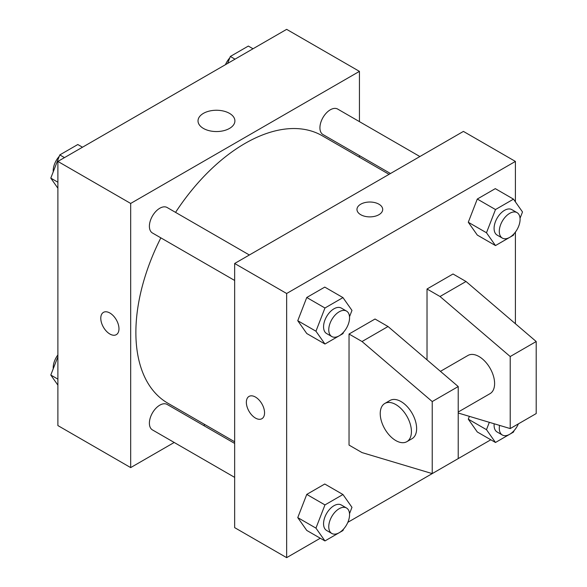 <?xml version="1.0" encoding="UTF-8"?>
<svg xmlns="http://www.w3.org/2000/svg" width="587" height="587" viewBox="0 0 587 587"><rect width="100%" height="100%" fill="white"/><g stroke="black" fill="none" stroke-linecap="round" stroke-linejoin="round"><path stroke-width="0.88" d="M174.2 442.473L130.674 467.597L57.886 425.575L57.886 161.425L286.647 29.35L359.435 71.372L359.435 121.634M205.032 424.672L203.608 425.487M160.853 237.852A154.403 89.143 120 0 0 135.876 332.521A154.403 89.143 120 0 0 167.853 403.203L234.653 441.776M389.064 174.339L322.256 135.766A154.403 89.143 120 0 0 175.557 212.377M359.435 155.592L359.435 157.228M130.674 467.597L130.674 203.447L359.435 71.372M419.896 156.538L337.672 109.065A14.704 8.489 120 0 0 326.343 113.005A14.704 8.489 120 0 0 319.922 127.805A14.704 8.489 120 0 0 322.967 134.54L390.48 173.517M234.653 443.412L167.141 404.436A14.704 8.489 120 0 0 155.812 408.376A14.704 8.489 120 0 0 149.392 423.176A14.704 8.489 120 0 0 152.437 429.904L234.653 477.378M234.653 280.461L152.437 232.995A14.704 8.489 -60 0 1 152.437 216.016A14.704 8.489 -60 0 1 167.141 207.519L249.365 254.993M130.674 203.447L57.886 161.425M203.418 128.428A18.439 10.647 180 0 1 198.017 120.9A18.439 10.647 180 0 1 216.456 110.253A18.439 10.647 180 0 1 234.903 120.9A18.439 10.647 180 0 1 223.515 130.74A18.439 10.647 180 0 1 203.418 128.428M118.978 328.771A12.87 7.426 60 0 1 116.314 334.663A12.87 7.426 60 0 1 103.444 327.23A12.87 7.426 60 0 1 103.444 312.372A12.87 7.426 60 0 1 113.357 315.821A12.87 7.426 60 0 1 118.978 328.771M116.314 334.656A12.87 7.426 60 0 1 103.451 327.23A12.87 7.426 60 0 1 103.444 312.372M320.275 538.235L286.647 557.65L234.653 527.632L234.653 263.482L463.414 131.407L515.408 161.425L515.408 201.869M490.805 439.78L347.842 522.32M515.408 232.085L515.408 323.738M378.931 214.703A12.87 7.426 180 0 1 364.909 216.317A12.87 7.426 180 0 1 356.969 209.449A12.87 7.426 180 0 1 369.832 202.023A12.87 7.426 180 0 1 382.702 209.449A12.87 7.426 180 0 1 378.931 214.703M286.647 557.65L286.647 293.5L234.653 263.482M286.647 293.5L515.408 161.425M382.702 209.456A12.87 7.426 0 0 0 369.832 202.023A12.87 7.426 0 0 0 356.969 209.456M249.02 396.416A12.87 7.426 -120 0 0 247.054 406.732A12.87 7.426 -120 0 0 255.455 418.069A12.87 7.426 60 0 1 247.046 406.732A12.87 7.426 60 0 1 249.02 396.423A12.87 7.426 60 0 1 261.89 403.849A12.87 7.426 60 0 1 261.89 418.707A12.87 7.426 60 0 1 255.455 418.069A12.87 7.426 -120 0 0 261.89 418.707M468.287 419.162L469.373 416.352L468.287 419.162L477.29 431.973L468.287 419.162L486.484 429.669L489.331 422.324M468.287 222.253L477.29 199.044L495.296 188.64L477.29 199.044L468.287 222.253L477.29 235.064L468.287 222.253L486.484 232.76L495.487 209.544L513.493 199.147L522.503 211.958L520.045 218.291M297.756 320.707L306.759 297.499L324.765 287.102L306.759 297.499L297.756 320.707L306.759 333.519L297.756 320.707L315.953 331.215L324.956 308.006L342.962 297.602L351.973 310.413L349.514 316.745M297.756 517.617L306.759 494.408L324.765 484.011L306.759 494.408L297.756 517.617L306.759 530.428L297.756 517.617L315.953 528.124L324.956 504.915L342.962 494.518L351.973 507.329L349.514 513.662M427.02 359.868L427.02 288.995L453.017 273.99L466.019 281.496L536.202 341.524L536.202 413.571L510.213 428.576L510.213 356.536L440.023 296.501L427.02 288.995M349.038 445.085L349.038 334.025L362.032 341.524L432.223 401.559L432.223 473.599L362.032 452.592L349.038 445.085M432.223 473.599L458.22 458.594L458.22 386.554L388.029 326.519L375.034 319.012L349.038 334.025M458.22 412.023L490.042 393.65A22.057 12.738 -120 0 0 490.042 368.181A22.057 12.738 -120 0 0 467.986 355.443L440.441 371.344M458.22 413.013L510.213 428.576M384.801 403.467L390.003 400.466A22.057 12.738 60 0 1 412.059 413.204A22.057 12.738 60 0 1 412.059 438.672L406.857 441.673A22.057 12.738 60 0 1 395.829 440.58A22.057 12.738 60 0 1 381.418 421.143A22.057 12.738 60 0 1 384.801 403.467A22.057 12.738 60 0 1 406.857 416.205A22.057 12.738 60 0 1 406.857 441.673M536.202 341.524L510.213 356.536M458.22 386.554L432.223 401.559M466.019 281.496L440.023 296.501M388.029 326.519L362.032 341.524M57.886 188.214L50.798 178.125L59.801 154.917L77.807 144.519L82.488 147.22M57.886 182.219L50.798 178.125M64.482 157.617L59.801 154.917M59.25 156.34A14.704 8.489 120 0 0 53.204 170.729A14.704 8.489 120 0 0 53.248 171.793M227.631 63.425L230.331 56.462L248.338 46.065L253.019 48.765M235.013 59.162L230.331 56.462M229.781 57.886A14.704 8.489 120 0 0 225.452 64.68M57.886 385.131L50.798 375.042L57.886 356.764M57.886 379.136L50.798 375.042M57.886 354.915A14.704 8.489 120 0 0 53.204 367.645A14.704 8.489 120 0 0 53.248 368.709M343.52 332.198L342.962 333.629L324.956 344.026L315.953 331.215M346.513 311.081L341.311 308.08A14.704 8.489 120 0 0 329.982 312.02A14.704 8.489 120 0 0 323.562 326.82A14.704 8.489 120 0 0 326.607 333.548L331.809 336.549A14.704 8.489 120 0 0 346.513 328.06A14.704 8.489 120 0 0 346.513 311.081A14.704 8.489 120 0 0 335.177 315.021A14.704 8.489 120 0 0 328.764 329.821A14.704 8.489 120 0 0 331.809 336.549M324.956 344.026L306.759 333.519M324.956 308.006L306.759 297.499M342.962 297.602L324.765 287.102M514.051 233.743L513.493 235.167L495.487 245.571L486.484 232.76M517.044 212.626L511.842 209.625A14.704 8.489 120 0 0 500.513 213.565A14.704 8.489 120 0 0 494.093 228.365A14.704 8.489 120 0 0 497.138 235.093L502.34 238.095A14.704 8.489 120 0 0 517.044 229.605A14.704 8.489 120 0 0 517.044 212.626A14.704 8.489 120 0 0 505.708 216.566A14.704 8.489 120 0 0 499.295 231.366A14.704 8.489 120 0 0 502.34 238.095M495.487 245.571L477.29 235.064M495.487 209.544L477.29 199.044M513.493 199.147L495.296 188.64M343.52 529.114L342.962 530.538L324.956 540.935L315.953 528.124M346.513 507.997L341.311 504.989A14.704 8.489 120 0 0 329.982 508.929A14.704 8.489 120 0 0 323.562 523.729A14.704 8.489 120 0 0 326.607 530.465L331.809 533.466A14.704 8.489 120 0 0 346.513 524.976A14.704 8.489 120 0 0 346.513 507.997A14.704 8.489 120 0 0 335.177 511.93A14.704 8.489 120 0 0 328.764 526.73A14.704 8.489 120 0 0 331.809 533.466M324.956 540.935L306.759 530.428M324.956 504.915L306.759 494.408M342.962 494.518L324.765 484.011M514.051 430.66L513.493 432.083L495.487 442.481L486.484 429.669M494.166 423.777A14.704 8.489 120 0 0 494.093 425.274A14.704 8.489 120 0 0 497.138 432.01L502.34 435.011A14.704 8.489 120 0 0 518.372 423.865M495.487 442.481L477.29 431.973M499.566 425.392A14.704 8.489 120 0 0 499.295 428.275A14.704 8.489 120 0 0 502.34 435.011"/></g></svg>
